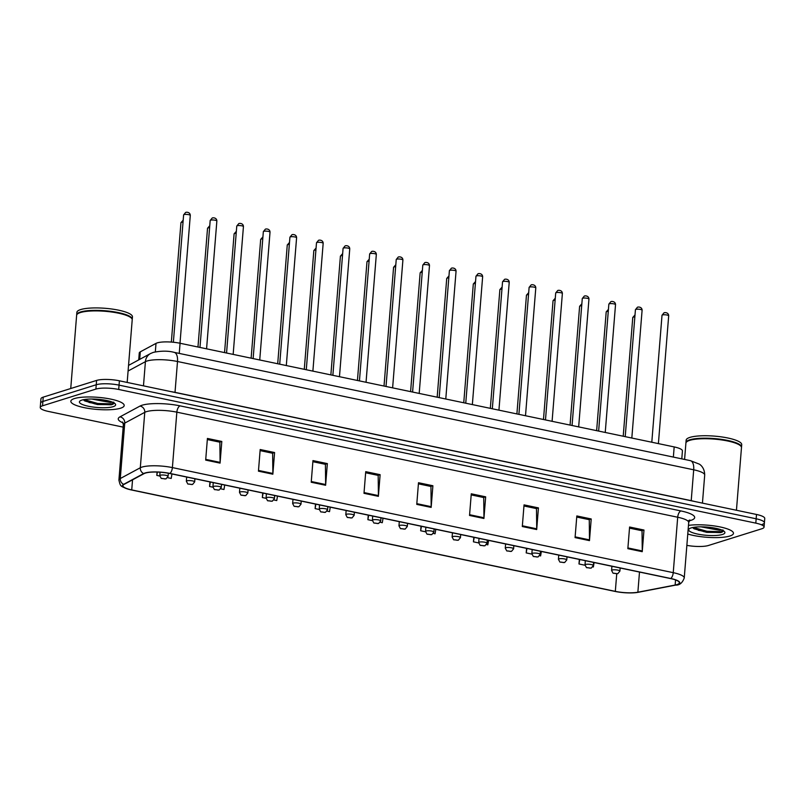 <?xml version="1.0" encoding="UTF-8"?>
<svg xmlns="http://www.w3.org/2000/svg" width="805" height="805" viewBox="0 0 805 805"><rect width="100%" height="100%" fill="white"/><g stroke="black" fill="none" stroke-linecap="round" stroke-linejoin="round"><path stroke-width="1.21" d="M138.712 359.905L139.265 353.013A16.724 3.794 4.6 0 1 140.301 351.835L156.009 343.383A16.724 3.794 4.6 0 1 157.247 342.88A16.724 3.794 4.6 0 1 180.068 343.262L674.177 446.926A16.724 3.794 4.6 0 1 682.429 450.901L681.795 458.85M74.493 398.545A26.766 6.068 -175.4 0 0 70.84 401.232A26.766 6.068 -175.4 0 0 90.301 408.688A26.766 6.068 -175.4 0 0 120.549 408.216A26.766 6.068 -175.4 0 0 124.191 405.529A26.766 6.068 -175.4 0 0 104.731 398.073A26.766 6.068 -175.4 0 0 74.493 398.545A26.766 6.068 -175.4 0 0 70.84 401.232A26.766 6.068 -175.4 0 0 90.301 408.688A26.766 6.068 -175.4 0 0 120.549 408.216A26.766 6.068 -175.4 0 0 124.191 405.529A26.766 6.068 -175.4 0 0 104.731 398.073A26.766 6.068 -175.4 0 0 74.493 398.545M687.772 534.017A26.766 6.068 -175.4 0 0 729.813 536.029A26.766 6.068 -175.4 0 0 733.466 533.353A26.766 6.068 -175.4 0 0 717.577 526.46A26.766 6.068 -175.4 0 0 688.466 525.383A26.766 6.068 -175.4 0 1 717.577 526.46A26.766 6.068 -175.4 0 1 733.466 533.353A26.766 6.068 -175.4 0 1 729.813 536.029A26.766 6.068 -175.4 0 1 687.772 534.017M145.383 473.088A17.841 4.045 4.6 0 1 169.724 473.491L670.575 578.574A17.841 4.045 4.6 0 1 679.37 582.82A17.841 4.045 4.6 0 1 675.143 585.044L637.872 592.208A17.841 4.045 4.6 0 1 615.322 591.363L131.728 489.913A17.841 4.045 4.6 0 1 122.934 485.667A17.841 4.045 4.6 0 1 124.04 484.409L144.055 473.632A17.841 4.045 4.6 0 1 145.383 473.088M145.001 473.008A18.294 4.146 -175.4 0 0 143.642 473.561L123.618 484.348A18.294 4.146 -175.4 0 0 129.464 489.51A18.294 4.146 -175.4 0 0 131.507 489.983L615.101 591.434A18.294 4.146 -175.4 0 0 635.034 592.732A18.294 4.146 -175.4 0 0 638.204 592.299L675.486 585.134A18.294 4.146 -175.4 0 0 670.796 578.503L169.946 473.421A18.294 4.146 -175.4 0 0 145.001 473.008M703.681 531.622A22.309 5.051 -175.4 0 0 722.769 531.672A22.309 5.051 -175.4 0 1 703.681 531.622M94.406 403.798A22.309 5.051 -175.4 0 0 113.505 403.848A22.309 5.051 -175.4 0 1 94.406 403.798M686.856 545.367A16.724 3.794 -175.4 0 0 708.41 545.498L761.772 528.784A16.724 3.794 -175.4 0 0 764.056 527.104L764.398 522.777A16.724 3.794 -175.4 0 0 756.157 518.792L119.059 385.132A16.724 3.794 -175.4 0 0 96.238 384.75L42.876 401.474A16.724 3.794 -175.4 0 0 40.602 403.144A16.724 3.794 -175.4 0 1 42.876 401.474L96.238 384.75A16.724 3.794 -175.4 0 1 119.059 385.132L756.157 518.792A16.724 3.794 -175.4 0 1 764.398 522.777A16.724 3.794 -175.4 0 1 762.124 524.458M629.5 528.12L642.038 530.757L642.269 550.952A4.458 2.123 101.8 0 1 642.239 551.687L643.98 530.032L629.591 527.013L627.85 548.668L642.239 551.687M641.837 530.706L643.98 530.032M576.732 517.052L589.27 519.678L589.491 539.873A4.458 2.123 101.8 0 1 589.471 540.618L591.212 518.963L576.823 515.945L575.072 537.599L589.471 540.618M589.059 519.638L591.212 518.963M523.954 505.983L536.492 508.609L536.724 528.805A4.458 2.123 101.8 0 1 536.694 529.549L538.434 507.895L524.045 504.876L522.304 526.53L536.694 529.549M536.291 508.569L538.434 507.895M471.187 494.904L483.725 497.54L483.956 517.736A4.458 2.123 101.8 0 1 483.926 518.48L485.667 496.826L471.277 493.807L469.536 515.452L483.926 518.48M483.513 497.5L485.667 496.826M207.328 439.55L219.866 442.187L220.097 462.382A4.458 2.123 101.8 0 1 220.067 463.117L221.808 441.462L207.418 438.443L205.678 460.098L220.067 463.117M219.664 442.136L221.808 441.462M260.106 450.619L272.633 453.255L272.865 473.451A4.458 2.123 101.8 0 1 272.845 474.195L274.586 452.541L260.186 449.522L258.445 471.167L272.845 474.195M272.432 453.215L274.586 452.541M312.873 461.698L325.411 464.324L325.633 484.519A4.458 2.123 101.8 0 1 325.612 485.264L327.353 463.61L312.964 460.591L311.223 482.245L325.612 485.264M325.2 464.284L327.353 463.61M365.641 472.766L378.179 475.393L378.41 495.588A4.458 2.123 101.8 0 1 378.38 496.333L380.121 474.678L365.732 471.66L363.991 493.314L378.38 496.333M377.978 475.353L380.121 474.678M418.419 483.835L430.947 486.472L431.178 506.667A4.458 2.123 101.8 0 1 431.158 507.402L432.899 485.747L418.499 482.728L416.759 504.383L431.158 507.402M430.745 486.421L432.899 485.747M764.056 527.104A16.724 3.794 -175.4 0 0 755.804 523.129L118.707 389.469A16.724 3.794 -175.4 0 0 95.896 389.087L42.534 405.8A16.724 3.794 -175.4 0 0 40.25 407.481A16.724 3.794 -175.4 0 0 48.501 411.456L123.165 427.123M473.803 537.287L473.441 541.835L478.683 542.932M486.562 544.593L487.83 544.854L488.575 540.386M526.571 548.366L526.208 552.904L531.833 554.092M539.722 555.742L540.598 555.923L541.352 551.465M579.348 559.435L578.986 563.973L584.994 565.241M592.872 566.891L593.376 566.992L594.12 562.534M315.49 504.081L315.127 508.619L319.213 509.485M327.102 511.135L329.517 511.638L330.261 507.18M262.722 493.002L262.35 497.55L266.063 498.325M273.942 499.986L276.749 500.569L277.494 496.101M209.944 481.933L209.582 486.482L212.902 487.176M220.791 488.826L223.971 489.5L224.716 485.033M157.076 472.062L156.814 475.403L159.752 476.027M167.631 477.677L171.203 478.432L171.948 473.964M421.035 526.218L420.663 530.767L425.523 531.783M433.412 533.433L435.062 533.785L435.807 529.318M368.257 515.15L367.895 519.688L372.373 520.634M380.252 522.284L382.284 522.717L383.039 518.249M367.895 519.688L368.64 515.23M315.127 508.619L315.872 504.151M262.35 497.55L263.094 493.083M209.582 486.482L210.326 482.014M156.814 475.403L157.367 472.072M420.663 530.767L421.418 526.299M473.441 541.835L474.185 537.368M526.208 552.904L526.953 548.436M578.986 563.973L579.731 559.515M764.398 522.777L764.75 518.44A16.724 3.794 -175.4 0 0 756.499 514.465L119.402 380.805A16.724 3.794 -175.4 0 0 96.59 380.423L43.229 397.137A16.724 3.794 -175.4 0 0 40.944 398.817L40.25 407.481M127.17 382.435L132.211 319.816A27.883 6.319 -175.4 0 0 131.567 318.287A27.883 6.319 -175.4 0 0 108.756 311.646A27.883 6.319 -175.4 0 0 80.43 312.541A27.883 6.319 -175.4 0 0 77.511 313.94A27.883 6.319 -175.4 0 0 76.626 315.339L70.739 388.523M131.436 318.146A27.601 6.259 -175.4 0 0 131.316 318.005A27.601 6.259 -175.4 0 0 108.735 311.434A27.601 6.259 -175.4 0 0 80.691 312.33A27.601 6.259 -175.4 0 0 77.803 313.698A27.601 6.259 -175.4 0 0 77.662 313.819M132.211 319.545A27.883 6.319 -175.4 0 0 132.251 319.273A27.883 6.319 -175.4 0 0 111.986 311.505A27.883 6.319 -175.4 0 0 80.48 312.008A27.883 6.319 -175.4 0 0 76.676 314.805A27.883 6.319 -175.4 0 0 76.676 315.077M132.251 319.273L132.453 316.838A27.883 6.319 -175.4 0 0 112.177 309.07A27.883 6.319 -175.4 0 0 80.671 309.573A27.883 6.319 -175.4 0 0 76.867 312.36L76.676 314.805M83.408 399.713L84.746 400.94L97.486 404.553L111.794 404.653C113.837 403.999 114.481 403.174 113.726 402.188L110.265 402.409L102.185 400.991A12.608 2.858 -175.4 0 0 107.166 400.618M102.185 400.991L91.72 399.018M81.879 400.095A18.183 4.126 -175.4 0 0 79.967 401.011A18.183 4.126 -175.4 0 0 90.603 406.676A18.183 4.126 -175.4 0 0 113.163 406.666A18.183 4.126 -175.4 0 0 115.216 403.838A18.183 4.126 -175.4 0 0 100.343 399.511A18.183 4.126 -175.4 0 0 81.879 400.095M114.008 402.923L111.865 403.858L97.707 403.466L84.052 399.582M111.291 404.804L97.647 404.331L84.223 400.578M736.444 510.259L741.475 447.64A27.883 6.319 -175.4 0 0 740.831 446.111A27.883 6.319 -175.4 0 0 718.02 439.47A27.883 6.319 -175.4 0 0 689.704 440.365A27.883 6.319 -175.4 0 0 686.786 441.764A27.883 6.319 -175.4 0 0 685.9 443.163L684.592 459.434M740.701 445.97A27.601 6.259 -175.4 0 0 740.59 445.829A27.601 6.259 -175.4 0 0 718 439.258A27.601 6.259 -175.4 0 0 689.966 440.144A27.601 6.259 -175.4 0 0 687.067 441.522A27.601 6.259 -175.4 0 0 686.937 441.643M741.475 447.359A27.883 6.319 -175.4 0 0 741.526 447.097A27.883 6.319 -175.4 0 0 721.25 439.329A27.883 6.319 -175.4 0 0 689.744 439.822A27.883 6.319 -175.4 0 0 685.941 442.619A27.883 6.319 -175.4 0 0 685.951 442.891M741.526 447.097L741.717 444.662A27.883 6.319 -175.4 0 0 721.451 436.894A27.883 6.319 -175.4 0 0 689.945 437.387A27.883 6.319 -175.4 0 0 686.142 440.184L685.941 442.619M692.682 527.527L694.021 528.764L706.75 532.377L721.069 532.477C723.111 531.813 723.755 530.998 723.001 530.012L719.539 530.233L711.459 528.815A12.608 2.858 -175.4 0 0 716.44 528.442M711.459 528.815L700.994 526.842M691.143 527.919A18.183 4.126 -175.4 0 0 689.241 528.825A18.183 4.126 -175.4 0 0 699.877 534.5A18.183 4.126 -175.4 0 0 722.427 534.48A18.183 4.126 -175.4 0 0 724.49 531.662A18.183 4.126 -175.4 0 0 709.608 527.335A18.183 4.126 -175.4 0 0 691.143 527.919M723.282 530.747L721.129 531.672L706.981 531.29L693.326 527.406M720.566 532.618L706.911 532.155L693.497 528.402M155.325 351.855L156.009 343.383M179.253 353.415L180.068 343.262M139.698 359.372L140.301 351.835M673.362 457.079L674.177 446.926M123.105 422.887A27.883 6.319 4.6 0 1 119.975 416.859L139.99 406.072A27.883 6.319 4.6 0 1 180.089 405.871L680.939 510.944A5.575 2.657 -78.2 0 0 677.699 517.233L176.848 412.16A22.309 5.051 -175.4 0 0 146.43 411.657A22.309 5.051 -175.4 0 0 144.769 412.331L124.745 423.108A22.309 5.051 -175.4 0 0 123.366 424.678L122.541 421.971M680.939 510.944A27.883 6.319 4.6 0 1 690.881 520.372A27.883 6.319 4.6 0 1 689.241 520.815M688.698 522.546A22.309 5.051 -175.4 0 0 677.699 517.233L673.242 572.667A22.309 5.051 4.6 0 1 684.24 577.98L688.698 522.546L689.945 520L688.788 520.463M129.464 489.51C120.036 486.079 120.569 486.804 118.909 480.112A22.309 5.051 4.6 0 1 120.287 478.542L140.301 467.755A22.309 5.051 4.6 0 1 141.962 467.091A22.309 5.051 4.6 0 1 172.391 467.594A5.575 2.657 101.8 0 1 169.946 473.421M143.642 473.561A5.575 5.122 61.7 0 1 140.301 467.755L144.769 412.331A5.575 5.122 -118.3 0 0 139.99 406.072M638.204 592.299A5.575 4.206 79.1 0 0 638.496 592.259A5.575 4.206 79.1 0 0 638.768 592.198M119.975 416.859A5.575 5.122 -118.3 0 1 124.745 423.108L120.287 478.542A5.575 5.122 61.7 0 0 123.618 484.348M675.486 585.134A5.575 4.206 79.1 0 0 675.767 585.094A5.575 4.206 79.1 0 0 676.14 585.004M670.796 578.503A5.575 2.657 -78.2 0 0 673.242 572.667L172.391 467.594L176.848 412.16A5.575 2.657 -78.2 0 1 180.089 405.871M755.804 523.129L756.499 514.465M118.707 389.469L119.402 380.805M95.896 389.087L96.59 380.423M42.534 405.8L43.229 397.137M615.322 591.363L616.731 573.885M637.872 592.208L639.492 572.053M675.143 585.044L675.556 579.942M131.728 489.913L132.543 479.83M431.178 506.667L416.819 503.648M378.41 495.588L364.051 492.58M325.633 484.519L311.273 481.511M272.865 473.451L258.506 470.432M220.097 462.382L205.738 459.363M483.956 517.736L469.597 514.717M536.724 528.805L522.365 525.796M589.491 539.873L575.132 536.865M642.269 550.952L627.91 547.933M175.007 392.468A2.787 1.328 101.8 0 1 175.017 392.357L691.213 500.66L693.699 469.798A11.149 5.313 -78.2 0 0 690.368 460.651L699.354 464.143C699.998 464.525 704.657 467.453 704.697 475.111A22.309 5.051 -175.4 0 0 693.699 469.798L177.503 361.505A22.309 5.051 -175.4 0 0 147.073 361.002A22.309 5.051 -175.4 0 0 145.413 361.666L143.471 385.857M171.143 391.653A22.309 5.051 4.6 0 1 175.017 392.357L177.503 361.505A11.149 5.313 -78.2 0 0 174.172 352.349L690.368 460.651M128.548 365.39L150.555 353.526A11.149 10.254 61.7 0 0 145.413 361.666L128.096 371.004M691.213 500.76A2.787 1.328 101.8 0 1 691.213 500.66A22.309 5.051 4.6 0 1 694.675 501.495M184.063 214.583A3.341 0.755 -175.4 0 0 183.61 214.925L185.633 212.429C186.74 211.936 190.252 212.248 190.282 215.458A3.341 0.755 -175.4 0 0 187.847 214.522A3.341 0.755 -175.4 0 0 184.063 214.583M183.027 222.17A3.341 0.755 -175.4 0 0 181.407 222.371A3.341 0.755 -175.4 0 0 180.944 222.703L171.344 342.075M160.326 475.242A4.186 0.946 4.6 0 1 165.055 475.171A4.186 0.946 4.6 0 1 168.094 476.329L165.961 478.905L161.262 478.442L159.762 475.664A4.186 0.946 4.6 0 1 160.326 475.242M164.904 478.955L162.509 478.452L164.904 478.955M210.648 220.157A3.341 0.755 -175.4 0 0 210.186 220.5L212.208 218.004C213.315 217.511 216.827 217.823 216.857 221.033A3.341 0.755 -175.4 0 0 214.422 220.097A3.341 0.755 -175.4 0 0 210.648 220.157M237.223 225.732A3.341 0.755 -175.4 0 0 236.771 226.074L238.793 223.579C239.9 223.086 243.402 223.398 243.432 226.608A3.341 0.755 -175.4 0 0 241.007 225.682A3.341 0.755 -175.4 0 0 237.223 225.732M263.799 231.317A3.341 0.755 -175.4 0 0 263.346 231.649L265.368 229.153C266.475 228.66 269.977 228.972 270.017 232.182A3.341 0.755 -175.4 0 0 267.582 231.256A3.341 0.755 -175.4 0 0 263.799 231.317M290.374 236.891A3.341 0.755 -175.4 0 0 289.921 237.223L291.943 234.728C293.05 234.235 296.562 234.547 296.592 237.757A3.341 0.755 -175.4 0 0 294.157 236.831A3.341 0.755 -175.4 0 0 290.374 236.891M209.602 227.745A3.341 0.755 -175.4 0 0 207.982 227.946A3.341 0.755 -175.4 0 0 207.529 228.278L197.97 347.015M186.901 480.816A4.186 0.946 4.6 0 1 191.63 480.746A4.186 0.946 4.6 0 1 194.669 481.903L192.536 484.489L187.837 484.016L186.337 481.239A4.186 0.946 4.6 0 1 186.901 480.816M191.489 484.53L189.084 484.026L191.489 484.53M236.187 233.329A3.341 0.755 -175.4 0 0 234.557 233.52A3.341 0.755 -175.4 0 0 234.104 233.853L224.555 352.59M213.486 486.391A4.186 0.946 4.6 0 1 218.205 486.321A4.186 0.946 4.6 0 1 221.254 487.488L219.111 490.064L214.422 489.591L212.912 486.814A4.186 0.946 4.6 0 1 213.486 486.391M218.064 490.104L215.66 489.601L218.064 490.104M262.762 238.904A3.341 0.755 -175.4 0 0 261.142 239.095A3.341 0.755 -175.4 0 0 260.679 239.437L251.13 358.165M240.061 491.966A4.186 0.946 4.6 0 1 244.79 491.895A4.186 0.946 4.6 0 1 247.829 493.063L245.696 495.639L240.997 495.176L239.488 492.388A4.186 0.946 4.6 0 1 240.061 491.966M244.64 495.679L242.245 495.176L244.64 495.679M89.043 402.48A22.309 5.051 -175.4 0 0 99.287 403.677M96.107 404.1A22.862 5.182 -175.4 0 0 113.183 404.07M698.307 530.304A22.309 5.051 -175.4 0 0 708.551 531.501M705.381 531.924A22.862 5.182 -175.4 0 0 722.457 531.894M316.959 242.466A3.341 0.755 -175.4 0 0 316.496 242.798L318.518 240.303C319.625 239.81 323.137 240.121 323.167 243.341A3.341 0.755 -175.4 0 0 320.732 242.406A3.341 0.755 -175.4 0 0 316.959 242.466M343.534 248.041A3.341 0.755 -175.4 0 0 343.081 248.373L345.103 245.887C346.21 245.394 349.712 245.696 349.742 248.916A3.341 0.755 -175.4 0 0 347.317 247.98A3.341 0.755 -175.4 0 0 343.534 248.041M370.109 253.615A3.341 0.755 -175.4 0 0 369.656 253.947L371.679 251.462C372.785 250.969 376.287 251.281 376.327 254.491A3.341 0.755 -175.4 0 0 373.892 253.555A3.341 0.755 -175.4 0 0 370.109 253.615M289.337 244.479A3.341 0.755 -175.4 0 0 287.717 244.67A3.341 0.755 -175.4 0 0 287.264 245.012L277.705 363.739M266.636 497.54A4.186 0.946 4.6 0 1 271.366 497.47A4.186 0.946 4.6 0 1 274.404 498.637L272.271 501.213L267.572 500.75L266.073 497.963A4.186 0.946 4.6 0 1 266.636 497.54M271.215 501.253L268.82 500.75L271.215 501.253M315.912 250.053A3.341 0.755 -175.4 0 0 314.292 250.244A3.341 0.755 -175.4 0 0 313.839 250.586L304.28 369.314M293.211 503.125A4.186 0.946 4.6 0 1 297.941 503.045A4.186 0.946 4.6 0 1 300.979 504.212L298.846 506.788L294.147 506.325L292.648 503.538A4.186 0.946 4.6 0 1 293.211 503.125M297.8 506.838L295.395 506.335L297.8 506.838M342.497 255.628A3.341 0.755 -175.4 0 0 340.867 255.829A3.341 0.755 -175.4 0 0 340.414 256.161L330.865 374.899M319.796 508.7A4.186 0.946 4.6 0 1 324.516 508.619A4.186 0.946 4.6 0 1 327.565 509.786L325.421 512.362L320.732 511.9L319.223 509.112A4.186 0.946 4.6 0 1 319.796 508.7M324.375 512.413L321.97 511.91L324.375 512.413M396.694 259.19A3.341 0.755 -175.4 0 0 396.231 259.532L398.254 257.037C399.361 256.543 402.872 256.855 402.903 260.065A3.341 0.755 -175.4 0 0 400.467 259.13A3.341 0.755 -175.4 0 0 396.694 259.19M423.269 264.765A3.341 0.755 -175.4 0 0 422.806 265.107L424.829 262.611C425.936 262.118 429.447 262.43 429.478 265.64A3.341 0.755 -175.4 0 0 427.042 264.704A3.341 0.755 -175.4 0 0 423.269 264.765M449.844 270.339A3.341 0.755 -175.4 0 0 449.391 270.681L451.414 268.186C452.521 267.693 456.022 268.005 456.053 271.215A3.341 0.755 -175.4 0 0 453.628 270.289A3.341 0.755 -175.4 0 0 449.844 270.339M476.419 275.924A3.341 0.755 -175.4 0 0 475.966 276.256L477.989 273.76C479.096 273.267 482.598 273.579 482.638 276.789A3.341 0.755 -175.4 0 0 480.203 275.863A3.341 0.755 -175.4 0 0 476.419 275.924M503.004 281.498A3.341 0.755 -175.4 0 0 502.541 281.831L504.564 279.335C505.671 278.842 509.183 279.154 509.213 282.364A3.341 0.755 -175.4 0 0 506.778 281.438A3.341 0.755 -175.4 0 0 503.004 281.498M369.072 261.202A3.341 0.755 -175.4 0 0 367.452 261.404A3.341 0.755 -175.4 0 0 366.989 261.736L357.44 380.473M346.371 514.274A4.186 0.946 4.6 0 1 351.101 514.194A4.186 0.946 4.6 0 1 354.14 515.361L352.006 517.937L347.307 517.474L345.798 514.697A4.186 0.946 4.6 0 1 346.371 514.274M350.95 517.987L348.555 517.484L350.95 517.987M395.647 266.777A3.341 0.755 -175.4 0 0 394.027 266.978A3.341 0.755 -175.4 0 0 393.575 267.31L384.015 386.048M372.946 519.849A4.186 0.946 4.6 0 1 377.676 519.778A4.186 0.946 4.6 0 1 380.715 520.936L378.581 523.512L373.882 523.049L372.383 520.272A4.186 0.946 4.6 0 1 372.946 519.849M377.525 523.562L375.13 523.059L377.525 523.562M422.223 272.352A3.341 0.755 -175.4 0 0 420.602 272.553A3.341 0.755 -175.4 0 0 420.15 272.885L410.59 391.622M399.522 525.423A4.186 0.946 4.6 0 1 404.251 525.353A4.186 0.946 4.6 0 1 407.29 526.51L405.156 529.096L400.457 528.623L398.958 525.846A4.186 0.946 4.6 0 1 399.522 525.423M404.11 529.137L401.705 528.633L404.11 529.137M448.808 277.936A3.341 0.755 -175.4 0 0 447.178 278.127A3.341 0.755 -175.4 0 0 446.725 278.46L437.175 397.197M426.107 530.998A4.186 0.946 4.6 0 1 430.826 530.928A4.186 0.946 4.6 0 1 433.875 532.095L431.732 534.671L427.042 534.198L425.533 531.421A4.186 0.946 4.6 0 1 426.107 530.998M430.685 534.711L428.28 534.208L430.685 534.711M475.383 283.511A3.341 0.755 -175.4 0 0 473.763 283.702A3.341 0.755 -175.4 0 0 473.3 284.044L463.75 402.772M452.682 536.573A4.186 0.946 4.6 0 1 457.411 536.502A4.186 0.946 4.6 0 1 460.45 537.67L458.317 540.246L453.618 539.783L452.108 536.995A4.186 0.946 4.6 0 1 452.682 536.573M457.26 540.286L454.865 539.783L457.26 540.286M529.579 287.073A3.341 0.755 -175.4 0 0 529.116 287.405L531.139 284.91C532.246 284.417 535.758 284.728 535.788 287.949A3.341 0.755 -175.4 0 0 533.363 287.013A3.341 0.755 -175.4 0 0 529.579 287.073M556.154 292.648A3.341 0.755 -175.4 0 0 555.702 292.98L557.724 290.494C558.831 290.001 562.333 290.303 562.373 293.523A3.341 0.755 -175.4 0 0 559.938 292.587A3.341 0.755 -175.4 0 0 556.154 292.648M582.729 298.222A3.341 0.755 -175.4 0 0 582.277 298.554L584.299 296.069C585.406 295.576 588.908 295.888 588.948 299.098A3.341 0.755 -175.4 0 0 586.513 298.162A3.341 0.755 -175.4 0 0 582.729 298.222M609.315 303.797A3.341 0.755 -175.4 0 0 608.852 304.139L610.874 301.644C611.981 301.151 615.493 301.462 615.523 304.672A3.341 0.755 -175.4 0 0 613.088 303.737A3.341 0.755 -175.4 0 0 609.315 303.797M635.89 309.372A3.341 0.755 -175.4 0 0 635.427 309.714L637.449 307.218C638.556 306.725 642.068 307.037 642.098 310.247A3.341 0.755 -175.4 0 0 639.673 309.311A3.341 0.755 -175.4 0 0 635.89 309.372M662.465 314.946A3.341 0.755 -175.4 0 0 662.012 315.288L664.034 312.793C665.141 312.3 668.643 312.612 668.683 315.822A3.341 0.755 -175.4 0 0 666.248 314.896A3.341 0.755 -175.4 0 0 662.465 314.946M501.958 289.086A3.341 0.755 -175.4 0 0 500.338 289.277A3.341 0.755 -175.4 0 0 499.885 289.619L490.326 408.346M479.257 542.147A4.186 0.946 4.6 0 1 483.986 542.077A4.186 0.946 4.6 0 1 487.025 543.244L484.892 545.82L480.193 545.357L478.693 542.57A4.186 0.946 4.6 0 1 479.257 542.147M483.835 545.86L481.44 545.357L483.835 545.86M528.533 294.66A3.341 0.755 -175.4 0 0 526.913 294.851A3.341 0.755 -175.4 0 0 526.46 295.194L516.901 413.921M505.842 547.732A4.186 0.946 4.6 0 1 510.561 547.652A4.186 0.946 4.6 0 1 513.6 548.819L511.467 551.395L506.768 550.932L505.268 548.145A4.186 0.946 4.6 0 1 505.842 547.732M510.42 551.445L508.015 550.942L510.42 551.445M555.118 300.235A3.341 0.755 -175.4 0 0 553.488 300.436A3.341 0.755 -175.4 0 0 553.035 300.768L543.486 419.506M532.417 553.307A4.186 0.946 4.6 0 1 537.136 553.226A4.186 0.946 4.6 0 1 540.185 554.393L538.042 556.969L533.353 556.507L531.843 553.719A4.186 0.946 4.6 0 1 532.417 553.307M536.995 557.02L534.59 556.517L536.995 557.02M581.693 305.809A3.341 0.755 -175.4 0 0 580.073 306.011A3.341 0.755 -175.4 0 0 579.61 306.343L570.061 425.08M558.992 558.881A4.186 0.946 4.6 0 1 563.721 558.801A4.186 0.946 4.6 0 1 566.76 559.968L564.627 562.544L559.928 562.081L558.418 559.304A4.186 0.946 4.6 0 1 558.992 558.881M563.57 562.594L561.176 562.091L563.57 562.594M608.268 311.384A3.341 0.755 -175.4 0 0 606.648 311.585A3.341 0.755 -175.4 0 0 606.195 311.917L596.636 430.655M585.567 564.456A4.186 0.946 4.6 0 1 590.296 564.386A4.186 0.946 4.6 0 1 593.335 565.543L591.202 568.119L586.503 567.656L585.004 564.879A4.186 0.946 4.6 0 1 585.567 564.456M590.146 568.169L587.751 567.666L590.146 568.169M634.843 316.959A3.341 0.755 -175.4 0 0 633.223 317.16A3.341 0.755 -175.4 0 0 632.77 317.492L623.211 436.23M612.152 570.031A4.186 0.946 4.6 0 1 616.871 569.96A4.186 0.946 4.6 0 1 619.91 571.117L617.777 573.703L613.088 573.23L611.579 570.453A4.186 0.946 4.6 0 1 612.152 570.031M616.731 573.744L614.326 573.24L616.731 573.744M635.034 592.732L675.767 585.094C679.591 585.285 682.409 582.911 684.24 577.98M118.909 480.112L123.366 424.678M150.555 353.526L153.332 352.369C161.221 350.779 168.165 350.769 174.172 352.349M704.697 475.111L702.443 503.125M183.61 214.925L173.367 342.246M190.282 215.458L179.998 343.242M183.188 220.147L180.944 222.703M168.346 473.219L168.094 476.329M160.034 472.203L159.762 475.664M210.186 220.5L199.972 347.438M216.857 221.033L206.573 348.817M236.771 226.074L226.557 353.013M243.432 226.608L233.158 354.391M263.346 231.649L253.132 358.587M270.017 232.182L259.733 359.976M289.921 237.223L279.707 364.162M296.592 237.757L286.308 365.55M209.773 225.732L207.529 228.278M194.921 478.784L194.669 481.903M186.669 477.053L186.337 481.239M236.348 231.307L234.104 233.853M221.506 484.358L221.254 487.488M213.245 482.628L212.912 486.814M262.923 236.881L260.679 239.437M248.081 489.933L247.829 493.063M239.83 488.202L239.488 492.388M316.496 242.798L306.282 369.737M323.167 243.341L312.883 371.125M343.081 248.373L332.868 375.311M349.742 248.916L339.469 376.7M369.656 253.947L359.443 380.886M376.327 254.491L366.044 382.274M289.498 242.456L287.264 245.012M274.656 495.508L274.404 498.637M266.405 493.777L266.073 497.963M316.083 248.031L313.839 250.586M301.231 501.082L300.979 504.212M292.98 499.352L292.648 503.538M342.658 253.605L340.414 256.161M327.816 506.657L327.565 509.786M319.565 504.926L319.223 509.112M396.231 259.532L386.018 386.47M402.903 260.065L392.619 387.849M422.806 265.107L412.593 392.045M429.478 265.64L419.194 393.424M449.391 270.681L439.178 397.62M456.053 271.215L445.779 398.998M475.966 276.256L465.753 403.194M482.638 276.789L472.354 404.583M502.541 281.831L492.328 408.769M509.213 282.364L498.929 410.158M369.233 259.18L366.989 261.736M354.391 512.242L354.14 515.361M346.14 510.511L345.798 514.697M395.808 264.754L393.575 267.31M380.966 517.816L380.715 520.936M372.715 516.086L372.383 520.272M422.394 270.339L420.15 272.885M407.541 523.391L407.29 526.51M399.29 521.66L398.958 525.846M448.969 275.914L446.725 278.46M434.126 528.966L433.875 532.095M425.875 527.235L425.533 531.421M475.544 281.488L473.3 284.044M460.702 534.54L460.45 537.67M452.45 532.809L452.108 536.995M529.116 287.405L518.903 414.344M535.788 287.949L525.504 415.732M555.702 292.98L545.488 419.918M562.373 293.523L552.089 421.307M582.277 298.554L572.063 425.493M588.948 299.098L578.664 426.881M608.852 304.139L598.638 431.078M615.523 304.672L605.239 432.456M635.427 309.714L625.213 436.652M642.098 310.247L631.824 438.031M662.012 315.288L651.798 442.227M668.683 315.822L658.399 443.605M502.119 287.063L499.885 289.619M487.277 540.115L487.025 543.244M479.025 538.384L478.693 542.57M528.704 292.638L526.46 295.194M513.852 545.689L513.6 548.819M505.6 543.959L505.268 548.145M555.279 298.212L553.035 300.768M540.437 551.264L540.185 554.393M532.186 549.533L531.843 553.719M581.854 303.787L579.61 306.343M567.012 556.849L566.76 559.968M558.761 555.118L558.418 559.304M608.429 309.362L606.195 311.917M593.587 562.423L593.335 565.543M585.336 560.693L585.004 564.879M635.014 314.946L632.77 317.492M620.162 567.998L619.91 571.117M611.911 566.267L611.579 570.453"/></g></svg>
